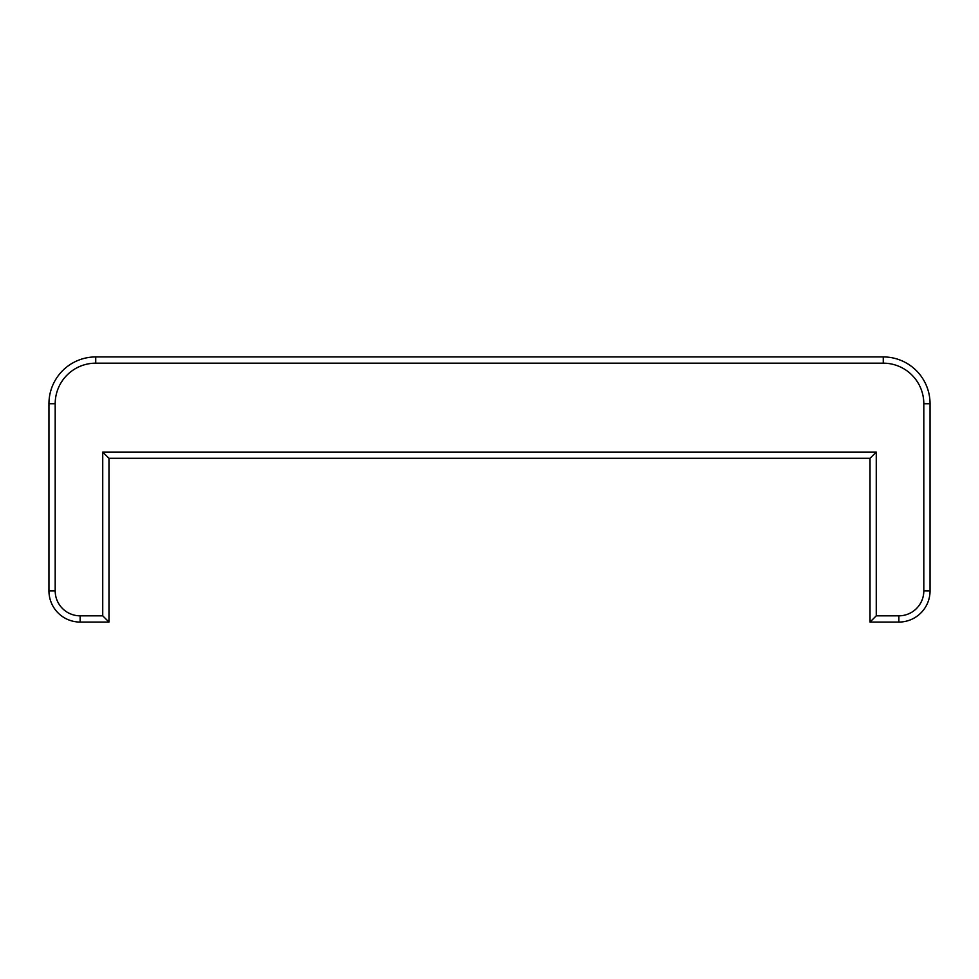 <?xml version="1.0" encoding="UTF-8"?>
<svg xmlns="http://www.w3.org/2000/svg" width="979" height="979" viewBox="0 0 979 979"><rect width="100%" height="100%" fill="white"/><g stroke="black" fill="none" stroke-linecap="round" stroke-linejoin="round"><path stroke-width="1.47" d="M898.857 622.069A31.193 31.193 0 0 0 930.05 590.875L930.05 403.727A46.784 46.784 0 0 0 883.266 356.931L95.734 356.931A46.784 46.784 0 0 0 48.95 403.727L48.95 590.875A31.193 31.193 0 0 0 80.143 622.069L108.975 622.069L102.734 615.828L80.143 615.828A24.952 24.952 0 0 1 55.191 590.875L55.191 403.727A40.555 40.555 0 0 1 95.734 363.172L883.266 363.172A40.555 40.555 0 0 1 923.809 403.727L923.809 590.875A24.952 24.952 0 0 1 898.857 615.828L876.266 615.828L870.025 622.069L898.857 622.069L898.857 615.828M876.266 615.828L876.266 452.065L102.734 452.065L102.734 615.828M108.975 622.069L108.975 458.307L870.025 458.307L876.266 452.065M870.025 458.307L870.025 622.069M102.734 452.065L108.975 458.307M930.05 590.875L923.809 590.875M923.809 403.727L930.05 403.727M883.266 356.931L883.266 363.172M95.734 356.931L95.734 363.172M48.95 403.727L55.191 403.727M48.95 590.875L55.191 590.875M80.143 622.069L80.143 615.828"/></g></svg>
